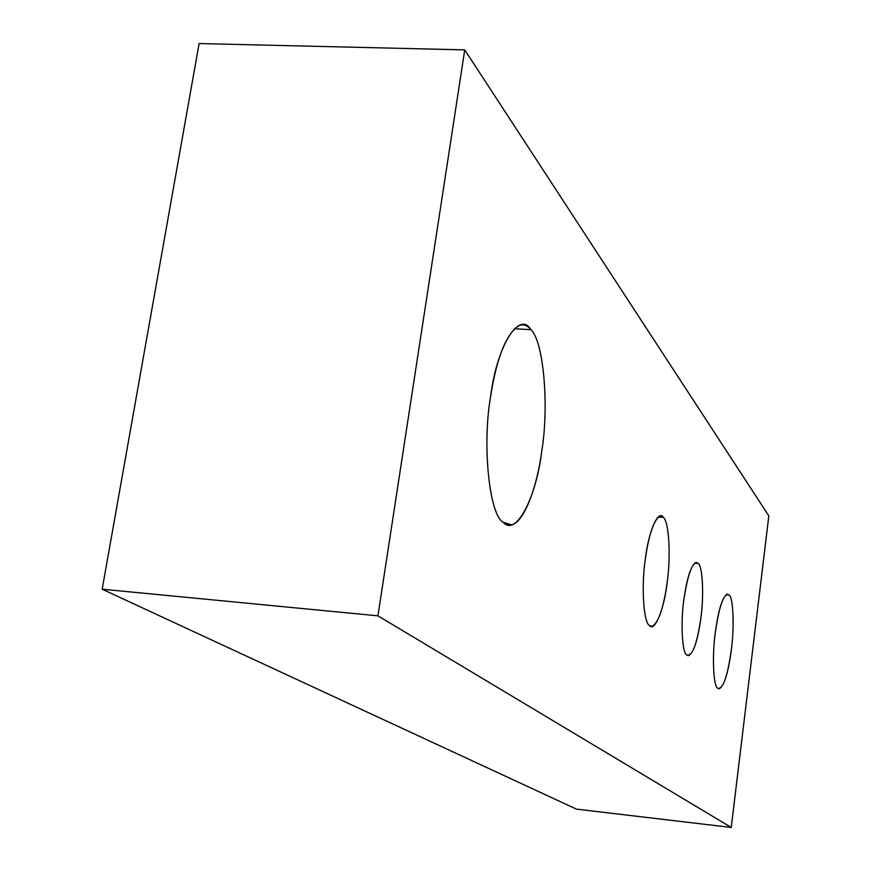 <?xml version="1.0" encoding="UTF-8"?>
<svg xmlns="http://www.w3.org/2000/svg" width="871" height="871" viewBox="0 0 871 871"><rect width="100%" height="100%" fill="white"/><g stroke="black" fill="none" stroke-linecap="round" stroke-linejoin="round"><path stroke-width="1.31" d="M729.19 595.035L725.979 594.751L729.19 595.035L727.274 594.12C722.386 596.962 718.39 609.863 715.265 632.847C711.977 656.157 713.393 686.598 717.704 688.253L719.196 688.841C724.193 686.01 728.254 672.978 731.357 649.722C734.438 627.512 733.328 597.854 729.19 595.035C733.328 597.854 734.438 627.512 731.357 649.722C727.514 676.789 722.963 689.625 717.704 688.253C713.393 686.598 711.977 656.157 715.265 632.847C719.381 604.888 724.03 592.291 729.19 595.035M663.452 517.428L658.302 517.004L663.452 517.428L660.229 515.991C653.881 519.562 648.895 534.054 645.269 559.454C641.187 586.499 643.593 622.83 649.428 625.465L651.922 626.401C658.476 622.917 663.55 608.252 667.164 582.405C670.942 556.819 669.037 521.642 663.452 517.428C669.037 521.642 670.942 556.819 667.164 582.405C664.257 608.883 654.698 632.662 649.428 625.465C643.593 622.83 641.187 586.499 645.269 559.454C648.416 531.397 658.465 508.773 663.452 517.428M530.94 329.695L514.369 328.715L530.94 329.695C527.652 325.46 523.819 324.023 519.443 325.373C506.367 333.353 496.72 357.284 490.504 397.154C481.99 446.181 489.556 515.578 503.264 522.273L511.321 524.723C523.623 523.525 537.276 486.747 541.784 450.928C549.176 406.507 543.754 341.443 530.94 329.695C543.754 341.443 549.176 406.507 541.784 450.928C536.405 497.341 515.926 537.233 503.264 522.273C489.556 515.578 481.99 446.181 490.504 397.154C496.786 345.689 519.399 310.141 530.94 329.695M698.292 563.45L694.644 563.134L698.292 563.45L696.071 562.426C690.986 565.312 686.914 577.8 683.844 599.901C680.523 622.743 682.189 652.989 686.74 654.948L688.504 655.645C693.708 652.793 697.845 640.174 700.905 617.789C704.018 595.993 702.679 566.542 698.292 563.45C702.679 566.542 704.018 595.993 700.905 617.789C697.007 644.322 692.293 656.712 686.74 654.948C682.189 652.989 680.523 622.743 683.844 599.901C688.014 572.508 692.837 560.358 698.292 563.45M102.168 589.199L576.439 809.126L731.248 827.45L377.927 615.83L102.168 589.199L377.927 615.83L464.744 49.887L768.832 515.882L731.248 827.45L576.439 809.126L102.168 589.199L199.111 43.55L464.744 49.887L199.111 43.55L102.168 589.199M464.744 49.887L377.927 615.83L731.248 827.45L768.832 515.882L464.744 49.887M650.779 626.293L651.922 626.401M506.53 524.32L511.321 524.723M687.763 655.569L688.504 655.645"/></g></svg>
